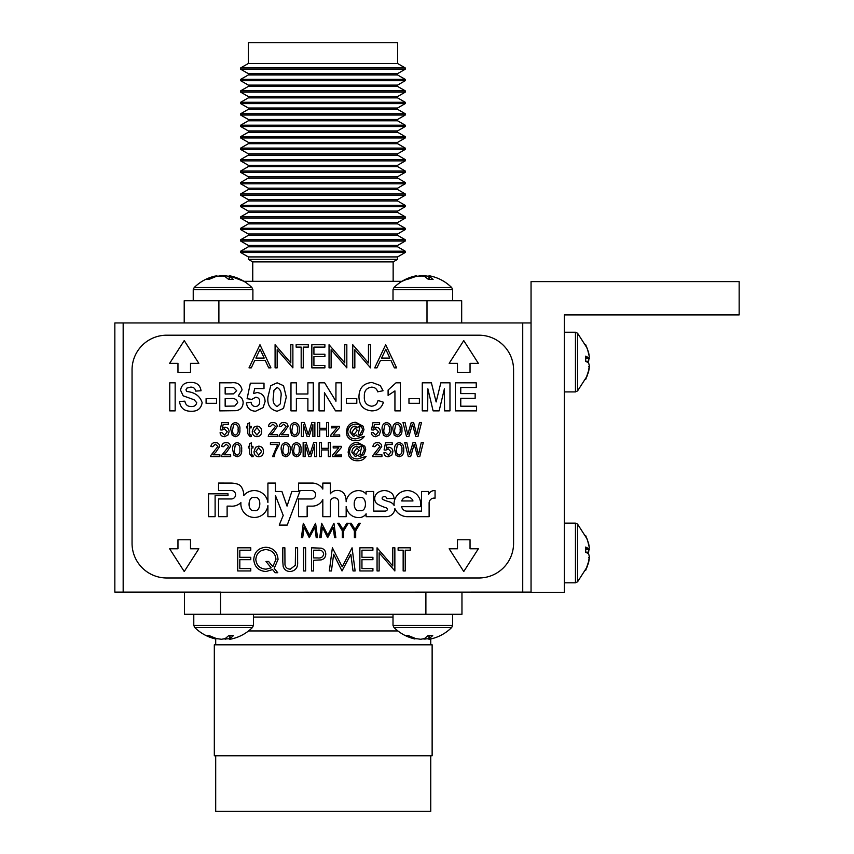 <?xml version="1.0" encoding="UTF-8"?>
<svg xmlns="http://www.w3.org/2000/svg" width="854" height="854" viewBox="0 0 854 854"><rect width="100%" height="100%" fill="white"/><g stroke="black" fill="none" stroke-linecap="round" stroke-linejoin="round"><path stroke-width="1.28" d="M531.049 592.1L522.733 592.1L522.733 322.951L531.049 322.951M123.168 592.1L114.842 592.1L114.842 322.951L123.168 322.951L123.168 592.1L220.556 592.1L184.485 592.238L184.485 614.293L461.961 614.293L461.961 592.238L425.89 592.238L425.89 614.293M184.485 592.238L522.733 592.1M123.168 322.951L522.733 322.951M531.049 281.606L531.049 592.377L564.345 592.377L564.345 314.902L739.158 314.902L739.158 281.606L531.049 281.606M393.15 281.329L393.15 261.9L397.59 259.338L397.59 256.915L405.223 252.506L405.223 251.193L240.679 251.193L240.679 252.506L405.223 252.506M252.752 281.329L252.752 261.9L393.15 261.9M252.752 261.9L248.311 259.338L397.59 259.338M248.311 259.338L248.311 256.915L397.59 256.915M248.311 256.915L240.679 252.506M240.679 251.193L248.311 246.785L397.59 246.785L405.223 251.193M397.59 246.785L397.59 245.461L405.223 241.052L405.223 239.739L240.679 239.739L240.679 241.052L405.223 241.052M248.311 246.785L248.311 245.461L397.59 245.461M248.311 245.461L240.679 241.052M240.679 239.739L248.311 235.33L397.59 235.33L405.223 239.739M397.59 235.33L397.59 234.007L405.223 229.598L405.223 228.285L240.679 228.285L240.679 229.598L405.223 229.598M248.311 235.33L248.311 234.007L397.59 234.007M248.311 234.007L240.679 229.598M240.679 228.285L248.311 223.876L397.59 223.876L405.223 228.285M397.59 223.876L397.59 222.552L405.223 218.144L405.223 216.831L240.679 216.831L240.679 218.144L405.223 218.144M248.311 223.876L248.311 222.552L397.59 222.552M248.311 222.552L240.679 218.144M240.679 216.831L248.311 212.422L397.59 212.422L405.223 216.831M397.59 212.422L397.59 211.098L405.223 206.689L405.223 205.376L240.679 205.376L240.679 206.689L405.223 206.689M248.311 212.422L248.311 211.098L397.59 211.098M248.311 211.098L240.679 206.689M240.679 205.376L248.311 200.968L397.59 200.968L405.223 205.376M397.59 200.968L397.59 199.644L405.223 195.235L405.223 193.922L240.679 193.922L240.679 195.235L405.223 195.235M248.311 200.968L248.311 199.644L397.59 199.644M248.311 199.644L240.679 195.235M240.679 193.922L248.311 189.513L397.59 189.513L405.223 193.922M397.59 189.513L397.59 188.19L405.223 183.781L405.223 182.457L240.679 182.457L240.679 183.781L405.223 183.781M248.311 189.513L248.311 188.19L397.59 188.19M248.311 188.19L240.679 183.781M240.679 182.457L248.311 178.059L397.59 178.059L405.223 182.457M397.59 178.059L397.59 176.735L405.223 172.327L405.223 171.003L240.679 171.003L240.679 172.327L405.223 172.327M248.311 178.059L248.311 176.735L397.59 176.735M248.311 176.735L240.679 172.327M240.679 171.003L248.311 166.605L397.59 166.605L405.223 171.003M397.59 166.605L397.59 165.281L405.223 160.872L405.223 159.549L240.679 159.549L240.679 160.872L405.223 160.872M248.311 166.605L248.311 165.281L397.59 165.281M248.311 165.281L240.679 160.872M240.679 159.549L248.311 155.15L397.59 155.15L405.223 159.549M397.59 155.15L397.59 153.827L405.223 149.418L405.223 148.094L240.679 148.094L240.679 149.418L405.223 149.418M248.311 155.15L248.311 153.827L397.59 153.827M248.311 153.827L240.679 149.418M240.679 148.094L248.311 143.696L397.59 143.696L405.223 148.094M397.59 143.696L397.59 142.372L405.223 137.964L405.223 136.64L240.679 136.64L240.679 137.964L405.223 137.964M248.311 143.696L248.311 142.372L397.59 142.372M248.311 142.372L240.679 137.964M240.679 136.64L248.311 132.242L397.59 132.242L405.223 136.64M397.59 132.242L397.59 130.918L405.223 126.509L405.223 125.186L240.679 125.186L240.679 126.509L405.223 126.509M248.311 132.242L248.311 130.918L397.59 130.918M248.311 130.918L240.679 126.509M240.679 125.186L248.311 120.788L397.59 120.788L405.223 125.186M397.59 120.788L397.59 119.464L405.223 115.055L405.223 113.731L240.679 113.731L240.679 115.055L405.223 115.055M248.311 120.788L248.311 119.464L397.59 119.464M248.311 119.464L240.679 115.055M240.679 113.731L248.311 109.333L397.59 109.333L405.223 113.731M397.59 109.333L397.59 108.01L405.223 103.601L405.223 102.277L240.679 102.277L240.679 103.601L405.223 103.601M248.311 109.333L248.311 108.01L397.59 108.01M248.311 108.01L240.679 103.601M240.679 102.277L248.311 97.879L397.59 97.879L405.223 102.277M397.59 97.879L397.59 96.555L405.223 92.147L405.223 90.823L240.679 90.823L240.679 92.147L405.223 92.147M248.311 97.879L248.311 96.555L397.59 96.555M248.311 96.555L240.679 92.147M240.679 90.823L248.311 86.425L397.59 86.425L405.223 90.823M397.59 86.425L397.59 85.101L405.223 80.692L405.223 79.369L240.679 79.369L240.679 80.692L405.223 80.692M248.311 86.425L248.311 85.101L397.59 85.101M248.311 85.101L240.679 80.692M240.679 79.369L248.311 74.96L397.59 74.96L405.223 79.369M397.59 74.96L397.59 73.647L405.223 69.238L405.223 67.914L240.679 67.914L240.679 69.238L405.223 69.238M248.311 74.96L248.311 73.647L397.59 73.647M248.311 73.647L240.679 69.238M240.679 67.914L248.311 63.506L397.59 63.506L405.223 67.914M397.59 63.506L397.59 42.7L248.311 42.7L248.311 63.506M216.905 276.312L216.905 275.767L213.639 276.482L206.487 279.429L208.91 279.429L216.051 276.482L221.09 275.767L224.944 276.482L228.637 279.429L233.323 279.429L229.214 275.767L243.988 281.329L401.903 281.329L414.895 276.077M461.683 322.951L461.683 300.747L184.208 300.747L184.208 322.951M218.891 300.747L218.891 322.951L427 322.951L427 300.747M193.228 300.747L193.228 289.655L194.2 287.542C200.124 281.713 207.138 277.881 215.24 276.045C207.138 277.881 200.124 281.713 194.2 287.542L251.909 287.542C245.984 281.713 238.971 277.881 230.879 276.045L229.214 275.767L229.214 279.429M230.057 276.482L225.029 275.767L216.051 276.482M213.639 277.272L213.639 276.482M225.029 276.525L225.029 275.767M229.63 279.429L229.63 276.482M430.747 755.801L430.747 811.3L215.699 811.3L215.699 755.801M432.135 644.813L214.322 644.813L214.322 755.801L432.135 755.801L432.135 644.813M393.011 617.068L253.446 617.068M425.89 592.238L461.961 592.238M587.317 552.976L588.619 552.164L589.196 547.905M585.663 535.511L588.619 543.4L589.335 547.606L588.619 548.599L585.663 547.051L585.663 552.228L588.619 553.776L589.335 556.573L588.619 561.526L585.663 570.44L588.619 562.54L589.335 558.335L588.619 557.342M589.335 547.606L587.317 539.312L577.56 524.121L577.56 581.83L587.317 566.629M585.663 549.368L589.335 549.368M585.663 552.164L588.619 552.164M585.663 548.599L588.619 548.599M407.305 279.429L415.834 276.482L420.873 275.767L424.726 276.482L428.409 279.429L433.095 279.429L429.413 276.482L428.996 275.767L430.662 276.045C438.753 277.881 445.767 281.713 451.691 287.542L393.982 287.542C399.907 281.713 406.92 277.881 415.023 276.045L407.305 279.429M429.84 276.482L424.801 275.767L415.834 276.482M416.677 276.312L416.677 275.767L415.023 276.045M413.421 277.272L413.421 276.482M424.801 276.525L424.801 275.767M428.996 279.429L428.996 275.767L430.662 276.045C438.753 277.881 445.767 281.713 451.691 287.542L452.663 289.655L393.011 289.655L393.982 287.542M429.413 279.429L429.413 276.482M430.832 638.963C438.86 637.095 445.809 633.284 451.691 627.509C445.809 633.284 438.86 637.095 430.832 638.963L428.943 639.283L429.231 638.568L432.722 635.611L427.982 635.611L424.481 638.568L420.712 639.283L415.663 638.568L408.425 635.611L406.13 635.611L413.379 638.568L416.741 638.771M452.663 614.293L452.663 625.395L451.691 627.509L393.982 627.509C399.864 633.284 406.814 637.095 414.841 638.963M422.837 638.963L428.943 638.771M429.231 635.611L429.231 638.568M428.943 635.611L428.943 639.283M424.961 638.258L424.961 639.283M413.379 637.831L413.379 638.568M253.446 614.293L253.446 625.395L252.464 627.509C246.592 633.284 239.643 637.095 231.615 638.963L229.715 639.283L230.004 638.568L233.494 635.611L228.755 635.611L225.253 638.568L221.485 639.283L216.436 638.568L209.198 635.611L206.903 635.611L214.151 638.568L217.514 638.771M252.464 627.509L194.755 627.509C200.637 633.284 207.586 637.095 215.614 638.963C207.586 637.095 200.637 633.284 194.755 627.509L193.783 625.395L253.446 625.395M223.609 638.963L229.715 638.771M230.004 635.611L230.004 638.568M229.715 635.611L229.715 639.283M225.744 638.258L225.744 639.283M214.151 637.831L214.151 638.568M589.335 556.573L589.196 558.046M587.317 362.075L588.619 361.263L589.196 357.004M585.663 344.61L588.619 352.499L589.335 356.705L588.619 357.698L585.663 356.15L585.663 361.327L588.619 362.875L589.335 365.672L588.619 370.625L585.663 379.539L588.619 371.639L589.335 367.433L588.619 366.441M589.335 356.705L587.317 348.411L577.56 333.22L577.56 390.929L587.317 375.728L577.56 390.929L575.447 391.901L577.56 390.929M585.663 358.466L589.335 358.466M585.663 361.263L588.619 361.263M585.663 357.698L588.619 357.698M589.335 365.672L589.196 367.145M254.727 497.658C247.681 495.064 246.891 512.293 254.14 510.361C261.185 512.944 261.975 495.726 254.727 497.658M235.576 494.733A4.238 4.238 0 0 1 231.349 498.971L218.539 498.971L218.539 516.659L227.121 516.659L227.121 506.123L230.484 506.123A13.077 13.077 0 0 0 240.913 502.632A13.579 13.579 0 0 0 252.965 517.375A13.579 13.579 0 0 0 267.91 505.568L267.91 516.681L275.447 516.681L275.447 495.533L283.218 515.41L279.226 525.082L287.222 525.082L299.85 491.466L291.854 491.466L287.04 506.102L281.905 491.466L275.447 491.466L275.447 483.065L267.91 483.065L267.91 502.536A13.717 13.717 0 0 0 243.785 495.501A15.863 15.863 0 0 0 241.522 487.218A7.013 7.013 0 0 0 237.604 484.133A23.304 23.304 0 0 0 230.655 483.065L218.549 483.054L218.539 490.506L231.349 490.506A4.238 4.238 0 0 1 235.576 494.733M359.747 497.647C352.222 495.448 352.414 512.87 359.886 510.5C367.412 512.71 367.231 495.277 359.747 497.647M330.359 501.938A4.131 4.131 0 0 1 334.49 497.797A4.131 4.131 0 0 1 338.622 501.992L338.622 516.681L346.169 516.681L346.169 506.486A13.066 13.066 0 0 0 351.795 515.635A12.693 12.693 0 0 0 358.52 517.567A8.284 8.284 0 0 0 366.11 513.766L366.11 516.681L386.52 516.659A8.465 8.465 0 0 0 394.868 508.589A13.675 13.675 0 0 0 407.326 516.67L429.114 516.681L429.114 503.305A4.985 4.985 0 0 1 435.06 498.192L435.06 490.602A6.394 6.394 0 0 0 428.665 494.285L428.655 491.466L421.566 491.466L421.566 511.13L407.401 511.13A5.487 5.487 0 0 1 401.626 506.689L420.381 506.689A13.312 13.312 0 0 0 407.369 490.602A13.312 13.312 0 0 0 394.142 505.472A8.305 8.305 0 0 0 389.477 501.864A39.359 39.359 0 0 1 382.87 499.494A1.409 1.409 0 0 1 383.04 496.943A3.299 3.299 0 0 1 384.994 496.697A1.793 1.793 0 0 1 386.691 498.555L394.089 498.555A8.721 8.721 0 0 0 392.199 493.74A11.315 11.315 0 0 0 379.261 491.808A7.312 7.312 0 0 0 376.721 503.614A41.109 41.109 0 0 0 385.794 507.692A1.889 1.889 0 0 1 387.3 509.838A2.754 2.754 0 0 1 384.973 511.108L373.7 511.108L373.657 491.466L366.11 491.466L366.11 494.146A9.565 9.565 0 0 0 358.926 490.612A12.532 12.532 0 0 0 346.158 501.704A15.81 15.81 0 0 0 344.685 494.605A8.145 8.145 0 0 0 336.946 490.484A7.964 7.964 0 0 0 330.37 493.793L330.359 483.065L322.812 483.065L322.812 489.086A12.49 12.49 0 0 0 311.721 483.065L298.569 483.065L298.569 490.506L311.411 490.506A4.249 4.249 0 0 1 315.66 494.754A4.249 4.249 0 0 1 311.806 498.982L298.569 498.971L298.569 516.67L307.152 516.67L307.152 506.134L311.795 506.134A11.764 11.764 0 0 0 322.812 499.611L322.812 516.681L330.359 516.681L330.359 502.013A4.131 4.131 0 0 1 330.359 501.938M396.064 455.428L394.697 449.674C394.26 445.777 395.754 443.407 399.192 442.564C402.618 443.407 404.123 445.777 403.686 449.674C404.123 453.57 402.629 455.94 399.192 456.773L396.064 455.428M375.066 454.798L381.93 454.798L381.93 456.591L372.75 456.591L372.942 455.342L379.945 446.45L377.393 444.187L374.735 446.706L372.931 446.525C373.294 443.931 374.789 442.607 377.436 442.564C380.019 442.628 381.46 443.92 381.749 446.439L377.852 452.193L375.066 454.798M341.483 456.591L332.665 456.591L332.665 455.065L338.803 447.784L333.209 447.966L333.209 446.343L341.301 446.343L341.301 447.56L334.917 455.15L341.483 454.979L341.483 456.591M305.134 456.591L303.149 456.591L303.149 442.564L306.127 442.564L309.895 454.467L313.696 442.564L316.642 442.564L316.642 456.591L314.667 456.591L314.667 444.72L310.92 456.591L308.849 456.591L305.134 444.72L305.134 456.591M282.578 455.428L281.212 449.674C280.774 445.777 282.279 443.407 285.706 442.564C289.132 443.407 290.638 445.777 290.2 449.674C290.638 453.57 289.143 455.94 285.706 456.773L282.578 455.428M258.73 456.773C255.613 456.463 254.044 454.691 254.054 451.467L255.592 447.293L258.73 446.162C261.794 446.471 263.352 448.19 263.406 451.328C263.48 454.606 261.922 456.42 258.73 456.773M234.017 455.428L232.651 449.674C232.213 445.777 233.718 443.407 237.145 442.564C240.572 443.407 242.077 445.777 241.639 449.674C242.077 453.57 240.582 455.94 237.145 456.773L234.017 455.428M213.02 454.798L219.884 454.798L219.884 456.591L210.714 456.591L210.895 455.342L217.909 446.45L215.347 444.187L212.689 446.706L210.885 446.525C211.248 443.931 212.742 442.607 215.389 442.564C217.973 442.628 219.414 443.92 219.702 446.439L215.806 452.193L213.02 454.798M394.281 435.348L392.915 429.605C392.477 425.698 393.982 423.328 397.409 422.495C400.846 423.338 402.341 425.708 401.914 429.605C402.341 433.501 400.846 435.871 397.409 436.704L394.281 435.348M375.696 436.704C373.155 436.575 371.703 435.262 371.33 432.743L373.134 432.562L375.707 435.081L378.525 431.814L375.717 428.793L373.315 430.053L371.511 429.872L372.952 422.677L379.603 422.677L379.603 424.47L374.426 424.47L373.71 428.11L376.208 427.171C378.845 427.491 380.222 429.007 380.329 431.708L379.251 434.996L375.696 436.704M339.7 436.522L330.893 436.522L330.893 434.996L337.02 427.705L331.427 427.886L331.427 426.274L339.518 426.274L339.518 427.491L333.135 435.081L339.7 434.899L339.7 436.522M303.351 436.522L301.377 436.522L301.377 422.495L304.344 422.495L308.113 434.398L311.913 422.495L314.859 422.495L314.859 436.522L312.884 436.522L312.884 424.651L309.137 436.522L307.077 436.522L303.351 424.651L303.351 436.522M281.382 434.729L288.246 434.729L288.246 436.522L279.077 436.522L279.258 435.273L286.261 426.381L283.709 424.118L281.051 426.626L279.247 426.456C279.61 423.851 281.105 422.538 283.752 422.495C286.336 422.559 287.777 423.851 288.065 426.37L284.168 432.124L281.382 434.729M256.958 436.704C253.83 436.383 252.272 434.622 252.272 431.398L253.819 427.213L256.958 426.093C260.011 426.402 261.57 428.121 261.623 431.249C261.698 434.526 260.139 436.341 256.958 436.704M232.235 435.348L230.868 429.605C230.441 425.698 231.936 423.328 235.373 422.495C238.8 423.338 240.294 425.708 239.867 429.605C240.294 433.501 238.8 435.871 235.373 436.704L232.235 435.348M476.585 410.881L455.363 410.881L455.363 382.827L476.233 382.827L476.233 387.502L460.765 387.502L460.765 393.619L475.155 393.619L475.155 398.295L460.765 398.295L460.765 406.205L476.585 406.205L476.585 410.881M419.399 403.323L408.97 403.323L408.97 398.647L419.399 398.647L419.399 403.323M371.543 406.205C375.098 405.928 377.265 404.017 378.034 400.451L383.425 402.245C381.663 407.966 377.778 410.849 371.768 410.881C363.441 410.069 359.182 405.415 358.968 396.918C359.043 388.111 363.377 383.297 371.96 382.464L380.233 385.528L383.062 390.737L377.671 391.815C376.785 388.783 374.757 387.225 371.575 387.14C366.441 387.908 364.039 391.025 364.359 396.502C363.943 402.106 366.334 405.34 371.543 406.205M324.435 410.881L319.044 410.881L319.044 382.827L324.68 382.827L335.942 401.263L335.942 382.827L341.344 382.827L341.344 410.881L335.537 410.881L324.435 392.723L324.435 410.881M270.739 385.677L277.134 382.827L283.549 385.709L286.303 397.046L283.528 408.393L277.134 411.244C270.12 409.6 267.067 404.849 267.964 396.982L270.739 385.677M219.766 410.881L219.766 382.827L231.06 382.827C237.124 382.016 240.785 384.375 242.066 389.883L238.266 395.968C241.436 397.11 243.059 399.362 243.144 402.746C242.846 407.273 240.486 409.92 236.067 410.689L219.766 410.881M190.976 411.244C184.315 411.276 180.482 408.041 179.479 401.529L184.87 401.166C185.489 404.689 187.57 406.483 191.125 406.568C194.168 406.75 196.046 405.458 196.74 402.693L194.114 399.779L183.151 395.808L180.557 390.214C181.507 384.855 184.838 382.261 190.549 382.464C196.623 382.229 200.124 384.983 201.053 390.737L195.662 391.1C195.139 388.346 193.463 387.033 190.623 387.14L186.834 388.132L185.948 389.84L186.78 391.506C194.84 392.306 199.964 396.01 202.142 402.64C201.106 408.66 197.381 411.532 190.976 411.244M403.152 550.2L398.113 550.2L398.113 547.82L410.272 547.82L410.272 550.2L405.234 550.2L405.234 570.952L403.152 570.952L403.152 550.2M359.876 570.952L359.876 547.82L372.92 547.82L372.92 550.2L361.947 550.2L361.947 557.31L372.92 557.31L372.92 559.68L361.947 559.68L361.947 568.572L372.92 568.572L372.92 570.952L359.876 570.952M311.55 570.952L311.55 547.82L321.35 548.172C324.221 549.069 325.694 551.011 325.78 554.022C325.694 557.118 324.157 559.082 321.168 559.893L313.631 560.277L313.631 570.952L311.55 570.952M282.802 561.793L282.802 547.82L284.873 547.82L284.969 564.75C285.556 567.59 287.339 569.052 290.317 569.17L295.303 565.273L295.548 547.82L297.619 547.82L297.619 561.793C298.067 567.398 295.665 570.643 290.435 571.539C286.891 571.529 284.489 569.906 283.208 566.661L282.802 561.793M237.732 570.952L237.732 547.82L250.777 547.82L250.777 550.2L239.814 550.2L239.814 557.31L250.777 557.31L250.777 559.68L239.814 559.68L239.814 568.572L250.777 568.572L250.777 570.952L237.732 570.952M354.837 367.861L352.755 367.861L352.755 344.738L368.469 362.939L368.469 344.738L370.54 344.738L370.54 367.861L354.837 349.713L354.837 367.861M311.849 367.861L311.849 344.738L324.894 344.738L324.894 347.119L313.92 347.119L313.92 354.229L324.894 354.229L324.894 356.598L313.92 356.598L313.92 365.491L324.894 365.491L324.894 367.861L311.849 367.861M277.166 367.861L275.084 367.861L275.084 344.738L290.798 362.939L290.798 344.738L292.879 344.738L292.879 367.861L277.166 349.713L277.166 367.861M132.05 543.304A34.683 34.683 0 0 0 166.743 577.987L478.891 577.987A34.683 34.683 0 0 0 513.574 543.304L513.574 369.889A34.683 34.683 0 0 0 478.891 335.195L166.743 335.195A34.683 34.683 0 0 0 132.05 369.889L132.05 543.304M227.997 495.608L227.997 493.825L208.536 493.825L208.536 516.67L215.112 516.67L215.112 495.608L227.997 495.608M259.968 344.738L270.942 367.861L268.679 367.861L265.263 360.452L254.78 360.452L251.268 367.861L249.005 367.861L259.968 344.738M301.174 347.119L296.135 347.119L296.135 344.738L308.294 344.738L308.294 347.119L303.255 347.119L303.255 367.861L301.174 367.861L301.174 347.119M331.117 367.861L329.046 367.861L329.046 344.738L344.749 362.939L344.749 344.738L346.831 344.738L346.831 367.861L331.117 349.713L331.117 367.861M385.666 344.738L396.63 367.861L394.377 367.861L390.961 360.452L380.478 360.452L376.956 367.861L374.692 367.861L385.666 344.738M278.052 559.413L274.209 568.369L277.753 572.724L275.169 572.724L272.597 569.586L265.968 571.539C258.538 570.91 254.46 566.896 253.745 559.487C254.385 552.015 258.431 547.926 265.872 547.233C273.344 547.884 277.401 551.94 278.052 559.413M303.544 570.952L303.544 547.82L305.625 547.82L305.625 570.952L303.544 570.952M331.427 570.952L329.334 570.952L332.387 547.82L342.23 566.8L352.061 547.82L355.125 570.952L353.044 570.952L350.834 554.31L342.016 570.952L333.636 554.267L331.427 570.952M379.144 570.952L377.062 570.952L377.062 547.82L392.776 566.021L392.776 547.82L394.858 547.82L394.858 570.952L379.144 552.794L379.144 570.952M169.636 363.345L177.963 363.345L177.963 372.344L190.517 372.344L190.517 363.345L198.843 363.345L184.24 340.597L169.636 363.345M463.754 340.597L449.161 363.345L457.477 363.345L457.477 372.344L470.042 372.344L470.042 363.345L478.357 363.345L463.754 340.597M478.357 548.78L470.042 548.78L470.042 539.781L457.477 539.781L457.477 548.78L449.161 548.78L463.754 571.529L478.357 548.78M198.843 548.78L190.517 548.78L190.517 539.781L177.963 539.781L177.963 548.78L169.636 548.78L184.24 571.529L198.843 548.78M175.155 410.881L169.765 410.881L169.765 382.827L175.155 382.827L175.155 410.881M216.521 403.323L206.092 403.323L206.092 398.647L216.521 398.647L216.521 403.323M255.559 411.244C250.265 410.945 247.201 408.148 246.379 402.853L251.055 402.245C251.396 404.807 252.827 406.248 255.335 406.568C258.218 406.291 259.659 404.679 259.691 401.743C259.723 398.999 258.399 397.484 255.741 397.206L251.813 399.373L247.105 398.711L250.339 383.179L264.003 383.179L264.003 388.581L254.663 388.581L253.563 393.587L257.022 392.53C262.231 393.224 264.921 396.256 265.082 401.626L263.096 407.636L255.559 411.244M296.381 410.881L290.979 410.881L290.979 382.827L296.381 382.827L296.381 393.972L307.888 393.972L307.888 382.827L313.29 382.827L313.29 410.881L307.888 410.881L307.888 398.647L296.381 398.647L296.381 410.881M356.812 403.323L346.382 403.323L346.382 398.647L356.812 398.647L356.812 403.323M400.334 382.827L400.334 410.881L394.932 410.881L394.932 390.908L388.1 395.413L388.1 390.022L396 382.827L400.334 382.827M427.673 410.881L422.271 410.881L422.271 382.827L431.398 382.827L436.127 401.956L440.845 382.827L449.973 382.827L449.973 410.881L444.571 410.881L444.4 388.794L439.127 410.881L433.117 410.881L427.854 388.794L427.673 410.881M224.442 436.704C221.901 436.575 220.449 435.262 220.076 432.743L221.88 432.562L224.453 435.081L227.271 431.814L224.463 428.793L222.061 430.053L220.257 429.872L221.698 422.677L228.349 422.677L228.349 424.47L223.172 424.47L222.456 428.11L224.954 427.171C227.591 427.491 228.968 429.007 229.075 431.708L227.997 434.996L224.442 436.704M250.489 435.081L251.193 435.038L251.375 436.543L250.105 436.704L247.777 433.64L247.777 427.886L246.518 427.886L246.518 426.274L247.777 426.274L247.777 423.776L249.581 422.751L249.581 426.274L251.193 426.274L251.193 427.886L249.581 427.886L249.581 433.704L250.489 435.081M270.59 434.729L277.454 434.729L277.454 436.522L268.284 436.522L268.466 435.273L275.479 426.381L272.917 424.118L270.259 426.626L268.466 426.456C268.818 423.851 270.312 422.538 272.96 422.495C275.543 422.559 276.984 423.851 277.272 426.37L273.376 432.124L270.59 434.729M291.588 435.348L290.221 429.605C289.784 425.698 291.289 423.328 294.715 422.495C298.153 423.338 299.647 425.708 299.22 429.605C299.647 433.501 298.153 435.871 294.715 436.704L291.588 435.348M319.716 436.522L317.741 436.522L317.741 422.495L319.716 422.495L319.716 428.249L326.548 428.249L326.548 422.495L328.534 422.495L328.534 436.522L326.548 436.522L326.548 429.872L319.716 429.872L319.716 436.522M356.588 435.753L356.406 434.932L353.513 436.522L350.108 432.209C350.268 428.879 351.912 426.84 355.018 426.093L357.879 427.854L358.21 426.274L360.004 426.274L358.21 434.27L358.872 434.899L360.185 434.344L362.523 429.861C361.936 426.103 359.662 424.182 355.712 424.118C350.834 424.449 348.186 427.043 347.77 431.91C348.283 436.607 350.983 438.924 355.883 438.86L364.316 436.341C362.363 439.33 359.566 440.76 355.947 440.664C352.008 440.824 349.072 439.266 347.13 435.967L346.34 432.081L347.29 427.64C349.008 424.096 351.848 422.314 355.808 422.314L363.035 426.146L363.964 429.711L362.021 434.601L358.242 436.522L356.588 435.753M383.489 435.348L382.122 429.605C381.695 425.698 383.19 423.328 386.627 422.495C390.054 423.338 391.548 425.708 391.121 429.605C391.548 433.501 390.054 435.871 386.627 436.704L383.489 435.348M408.863 436.522L406.525 436.522L402.992 422.495L405.031 422.495L407.753 434.558L411.244 422.495L413.624 422.495L416.752 434.558L419.474 422.495L421.513 422.495L417.98 436.522L415.802 436.522L412.429 424.192L408.863 436.522M223.812 454.798L230.676 454.798L230.676 456.591L221.496 456.591L221.688 455.342L228.691 446.45L226.139 444.187L223.481 446.706L221.677 446.525C222.04 443.931 223.534 442.607 226.182 442.564C228.765 442.628 230.206 443.92 230.495 446.439L226.598 452.193L223.812 454.798M252.272 455.15L252.976 455.107L253.158 456.623L251.887 456.773L249.56 453.709L249.56 447.966L248.3 447.966L248.3 446.343L249.56 446.343L249.56 443.845L251.354 442.82L251.354 446.343L252.976 446.343L252.976 447.966L251.354 447.966L251.354 453.784L252.272 455.15M277.614 444.539L270.419 444.539L270.419 442.746L279.407 442.746L279.407 444.197L274.999 452.78L274.38 456.591L272.575 456.591L277.614 444.539M293.36 455.428L292.004 449.674C291.566 445.777 293.061 443.407 296.498 442.564C299.925 443.407 301.43 445.777 300.992 449.674C301.43 453.57 299.925 455.94 296.498 456.773L293.36 455.428M321.499 456.591L319.524 456.591L319.524 442.564L321.499 442.564L321.499 448.318L328.331 448.318L328.331 442.564L330.306 442.564L330.306 456.591L328.331 456.591L328.331 449.941L321.499 449.941L321.499 456.591M358.37 455.822L358.189 455.001L355.296 456.591L351.891 452.289C352.051 448.948 353.684 446.909 356.801 446.162L359.651 447.923L359.982 446.343L361.786 446.343L359.982 454.339L360.644 454.979L361.968 454.424L364.306 449.93C363.708 446.172 361.445 444.251 357.495 444.187C352.617 444.518 349.969 447.112 349.553 451.979C350.055 456.676 352.766 458.993 357.666 458.929L366.099 456.41C364.146 459.399 361.349 460.84 357.73 460.733C353.791 460.893 350.855 459.335 348.912 456.036L348.112 452.15L349.072 447.72C350.78 444.165 353.62 442.393 357.58 442.383L364.818 446.215L365.736 449.791L363.804 454.68L360.025 456.591L358.37 455.822M388.26 456.773C385.72 456.655 384.268 455.331 383.905 452.812L385.709 452.641L388.271 455.15L391.1 451.894L388.282 448.862L385.88 450.122L384.087 449.941L385.528 442.746L392.178 442.746L392.178 444.539L386.99 444.539L386.275 448.179L388.783 447.24C391.42 447.56 392.787 449.076 392.893 451.787L391.826 455.075L388.26 456.773M410.646 456.591L408.297 456.591L404.764 442.564L406.814 442.564L409.536 454.638L413.026 442.564L415.407 442.564L418.524 454.638L421.246 442.564L423.296 442.564L419.762 456.591L417.585 456.591L414.211 444.261L410.646 456.591M412.984 500.967A5.967 5.967 0 0 0 401.711 500.967L412.984 500.967M264.174 358.082L260.096 349.254L255.912 358.082L264.174 358.082M389.862 358.082L385.784 349.254L381.599 358.082L389.862 358.082M268.572 561.462L272.81 566.661L275.981 559.349C275.34 553.349 271.978 550.093 265.882 549.602C259.765 550.125 256.413 553.413 255.816 559.477C256.51 565.508 259.904 568.743 266.032 569.17L271.188 567.846L265.978 561.462L268.572 561.462M317.859 550.2L313.631 550.2L313.631 557.908L317.677 557.95C321.019 558.367 323.025 557.064 323.709 554.032C323.058 551.076 321.104 549.795 317.859 550.2M228.584 387.502L225.157 387.502L225.157 393.972L233.388 393.875L236.665 390.694L233.676 387.599L228.584 387.502M229.961 398.647L225.157 398.647L225.157 406.205L234.754 406.034L237.743 402.501C236.611 399.149 234.017 397.868 229.961 398.647M280.913 397.046C281.745 392.52 280.486 389.339 277.134 387.502L273.963 390.257L273.355 397.046C272.533 401.561 273.792 404.732 277.134 406.568L280.315 403.814L280.913 397.046M233.484 425.078L232.672 429.594C232.224 432.348 233.121 434.174 235.373 435.081C237.615 434.174 238.512 432.348 238.063 429.594C238.512 426.829 237.604 425.004 235.352 424.118L233.484 425.078M256.958 427.705L254.076 431.387L256.958 435.081L259.829 431.334L256.958 427.705M292.837 425.078L292.025 429.594C291.577 432.348 292.474 434.174 294.715 435.081C296.957 434.174 297.865 432.348 297.416 429.594C297.854 426.829 296.957 425.004 294.694 424.118L292.837 425.078M355.147 427.886L351.912 432.22L353.908 434.729L357.303 430.363L355.147 427.886M384.738 425.078L383.926 429.594C383.478 432.348 384.375 434.174 386.627 435.081C388.869 434.174 389.766 432.348 389.317 429.594C389.766 426.829 388.858 425.004 386.606 424.118L384.738 425.078M395.53 425.078L394.719 429.594C394.27 432.348 395.167 434.174 397.409 435.081C399.651 434.174 400.558 432.348 400.11 429.594C400.558 426.829 399.651 425.004 397.398 424.118L395.53 425.078M235.266 445.147L234.444 449.674C234.007 452.417 234.903 454.253 237.145 455.15C239.387 454.253 240.284 452.417 239.846 449.674C240.284 446.909 239.387 445.073 237.124 444.187L235.266 445.147M258.73 447.784L255.848 451.467L258.73 455.15L261.612 451.414L258.73 447.784M283.816 445.147L283.005 449.674C282.567 452.417 283.464 454.253 285.706 455.15C287.947 454.253 288.844 452.417 288.406 449.674C288.844 446.909 287.937 445.073 285.684 444.187L283.816 445.147M294.609 445.147L293.797 449.674C293.36 452.417 294.256 454.253 296.498 455.15C298.74 454.253 299.637 452.417 299.199 449.674C299.637 446.909 298.729 445.073 296.477 444.187L294.609 445.147M356.929 447.966L353.695 452.3L355.68 454.798L359.086 450.432L356.929 447.966M397.302 445.147L396.491 449.674C396.053 452.417 396.95 454.253 399.192 455.15C401.433 454.253 402.33 452.417 401.892 449.674C402.33 446.909 401.423 445.073 399.17 444.187L397.302 445.147M302.7 537.7L301.398 537.7L303.309 523.246L309.458 535.106L315.596 523.246L317.517 537.7L316.215 537.7L314.827 527.302L309.319 537.7L304.088 527.281L302.7 537.7M321.051 537.7L319.738 537.7L321.648 523.246L327.797 535.106L333.946 523.246L335.857 537.7L334.554 537.7L333.177 527.302L327.669 537.7L322.428 527.281L321.051 537.7M342.347 530.825L337.714 523.246L339.198 523.246L342.998 529.459L346.788 523.246L348.272 523.246L343.639 530.825L343.639 537.7L342.347 537.7L342.347 530.825M354.389 530.825L349.756 523.246L351.24 523.246L355.04 529.459L358.829 523.246L360.313 523.246L355.691 530.825L355.691 537.7L354.389 537.7L354.389 530.825M193.228 289.655L252.891 289.655L251.909 287.542M397.889 630.946L248.557 630.946M220.556 592.238L220.556 614.293M564.345 523.139L575.447 523.139L575.447 582.802L577.56 581.83L575.447 582.802L564.345 582.802M452.663 625.395L393.011 625.395L393.982 627.509M564.345 332.238L575.447 332.238L575.447 391.901L564.345 391.901M252.891 300.747L252.891 289.655M430.747 638.984L430.747 644.813M215.699 638.984L215.699 644.813M575.447 523.139L577.56 524.121L575.447 523.139M452.663 300.747L452.663 289.655M393.011 300.747L393.011 289.655M393.011 614.293L393.011 625.395M193.783 614.293L193.783 625.395M575.447 332.238L577.56 333.22L575.447 332.238"/></g></svg>
